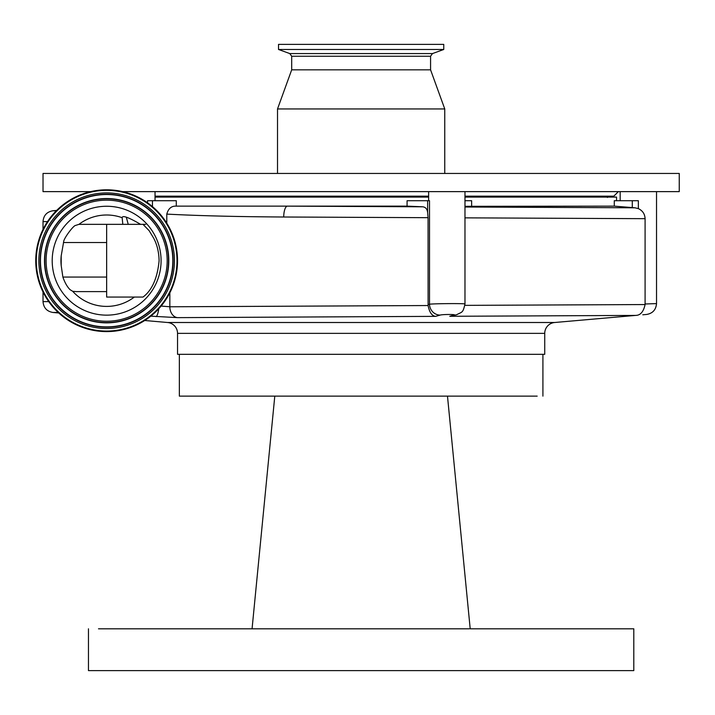 <?xml version="1.0" encoding="UTF-8"?>
<svg xmlns="http://www.w3.org/2000/svg" width="715" height="715" viewBox="0 0 715 715"><rect width="100%" height="100%" fill="white"/><g stroke="black" fill="none" stroke-linecap="round" stroke-linejoin="round"><path stroke-width="1.07" d="M469.29 628.807L98.5 628.807M521.691 628.807L535.49 628.807M580.643 628.807L586.979 628.807M617.009 628.807L620.602 628.807M109.27 628.807L113.685 628.807M123.713 628.807L129.317 628.807M148.327 628.807L155.378 628.807M537.179 396.128L274.792 396.128L252.064 628.807L252.976 628.807M88.463 628.807L88.463 670.616L633.803 670.616L633.803 628.807L470.202 628.807L447.483 396.128L470.202 628.807L447.483 396.128L442.934 396.128M542.917 396.128L542.917 354.318M279.333 396.128L179.358 396.128L179.358 354.318M544.732 354.318L177.535 354.318L177.535 333.36L544.732 333.36L544.732 354.318M144.725 320.499L167.578 322.501A10.904 10.904 0 0 1 177.535 333.36M167.578 322.501L554.688 322.501A10.904 10.904 0 0 0 544.732 333.36M554.688 322.501L637.163 315.279M58.755 312.973L52.982 312.473C46.859 311.418 43.544 307.79 43.025 301.605L43.025 291.979M642.794 314.788L646.575 314.457C652.616 313.456 655.932 309.836 656.531 303.598L656.531 191.629M464.893 305.368L645.091 304.554C643.545 311.794 640.381 315.413 635.59 315.413L449.78 316.289L454.034 315.092C457.359 314.278 442.621 314.278 440.154 315.092L435.658 316.361L177.454 317.639L150.802 316.164M645.091 304.554L645.091 303.991L656.531 303.598C656.004 309.783 652.688 313.402 646.575 314.457M620.173 200.718L620.173 191.629M464.973 207.001L635.027 207.806L638.352 208.628C642.597 210.63 644.85 213.973 645.091 218.674L464.973 217.852M645.091 303.991L645.091 218.674M43.025 229.426L43.025 221.614C43.544 215.429 46.859 211.81 52.982 210.755L56.333 210.755M449.78 316.289L456.688 314.716A10.904 10.332 -105.8 0 1 454.034 315.092M35.75 260.698A70.892 70.892 0 0 0 106.642 331.599A70.892 70.892 0 0 0 177.535 260.698A70.892 70.892 0 0 0 106.642 189.806A70.892 70.892 0 0 0 35.75 260.698M616.536 200.718L616.536 197.081L464.973 197.081M155.039 197.081L428.625 197.081M161.134 306.056L169.839 306.78L428.097 305.537L428.062 217.682L283.721 217.003C237.487 216.734 198.511 215.769 166.792 214.107C168.329 208.53 171.493 205.875 176.292 206.135L407.076 206.135L407.076 200.718L429.509 200.718L429.509 304.224C434.595 303.526 466.117 303.357 464.973 304.027L464.973 191.629M464.973 206.322L614.274 206.135L614.274 200.718L638.352 200.718L638.352 208.628M155.039 200.718L155.039 191.629M166.792 214.107L166.792 223.178M147.549 202.801L147.549 200.718L176.292 200.718L176.292 206.135M156.549 191.629L155.039 191.691M90.689 191.629L43.025 191.629L43.025 173.45L679.25 173.45L679.25 191.629L122.596 191.629M430.573 56.244L291.693 56.244L289.781 53.571L432.486 53.571L430.573 56.244L430.573 69.838L444.757 108.948L277.518 108.948L277.518 173.45M430.573 69.838L291.693 69.838L277.518 108.948M432.486 53.571L443.756 49.478L278.519 49.478L289.781 53.571M443.756 49.478L443.756 44.384L278.519 44.384L278.519 49.478M407.076 206.135L422.628 206.796L287.162 206.135A10.904 3.718 90.3 0 0 283.721 217.003M422.628 206.796C425.47 207.055 427.141 208.914 427.642 212.391L428.062 217.682M464.973 200.718L471.641 200.718L471.641 206.135M428.625 200.718L428.625 191.629M635.027 207.806L614.274 206.135M155.941 316.611A10.904 2.413 -85.4 0 0 158.784 308.737M428.097 305.537C429.447 312.401 431.967 316.003 435.658 316.361M428.062 304.635L429.509 304.224A10.904 10.332 74.2 0 0 440.154 315.092M172.824 236.835A70.347 70.347 0 0 1 130.514 326.88A70.347 70.347 0 0 1 40.469 284.57A70.347 70.347 0 0 1 82.779 194.525A70.347 70.347 0 0 1 172.824 236.835M157.854 242.233A54.447 54.447 0 0 1 125.116 311.919A54.447 54.447 0 0 1 55.43 279.172A54.447 54.447 0 0 1 88.168 209.486A54.447 54.447 0 0 1 157.854 242.233M139.631 224.349L140.605 224.349C128.521 217.28 122.372 215.072 122.149 217.709A45.697 45.697 0 0 0 78.945 224.349L75.504 225.457C73.341 225.538 63.483 238.721 63.644 241.911L61.195 255.872L61.195 265.533L62.875 277.062L106.642 277.062M106.642 291.604L76.013 291.604L72.68 291.282L70.115 289.718C67.282 286.947 64.868 282.729 62.875 277.062M72.68 291.282A45.697 45.697 0 0 0 134.34 297.056M145.654 224.349L143.018 224.349L149.149 230.695L153.6 238.059C157.068 244.476 158.9 252.029 159.105 260.698C157.425 278.153 152.063 290.272 143.018 297.056L106.642 297.056L106.642 224.349L78.945 224.349M143.018 224.349L106.642 224.349M126.349 217.324L128.235 224.349L122.81 224.349L122.149 217.709M482.929 396.128L485.038 396.128M492.662 396.128L499.812 396.128M518.303 396.128L520.064 396.128M179.358 396.128L202.184 396.128M228.192 396.128L230.748 396.128M274.792 396.128L252.064 628.807M43.025 301.605L48.736 301.605M47.494 221.614L43.025 221.614M58.21 312.473L52.982 312.473M169.839 292.828L169.839 306.78A10.904 8.321 -90.3 0 0 177.454 317.639M152.456 206.599L152.456 200.718M612.898 197.081L613.81 196.169L464.973 196.169M428.625 196.169L155.039 196.169M427.642 212.391L427.642 200.718M632.283 207.565L632.283 200.718M170.42 237.702A67.8 67.8 0 0 1 129.647 324.485A67.8 67.8 0 0 1 42.864 283.703A67.8 67.8 0 0 1 83.637 196.92A67.8 67.8 0 0 1 170.42 237.702M169.16 238.158A66.459 66.459 0 0 1 129.192 323.216A66.459 66.459 0 0 1 44.124 283.247A66.459 66.459 0 0 1 84.093 198.189A66.459 66.459 0 0 1 169.16 238.158M168.901 238.247A66.182 66.182 0 0 1 129.102 322.957A66.182 66.182 0 0 1 44.384 283.158A66.182 66.182 0 0 1 84.191 198.448A66.182 66.182 0 0 1 168.901 238.247M48.182 281.79A62.151 62.151 0 0 1 85.559 202.238A62.151 62.151 0 0 1 165.111 239.614A62.151 62.151 0 0 1 127.735 319.167A62.151 62.151 0 0 1 48.182 281.79M48.432 281.692A61.874 61.874 0 0 1 85.648 202.497A61.874 61.874 0 0 1 164.852 239.704A61.874 61.874 0 0 1 127.636 318.908A61.874 61.874 0 0 1 48.432 281.692M163.592 240.169A60.534 60.534 0 0 1 127.181 317.648A60.534 60.534 0 0 1 49.701 281.236A60.534 60.534 0 0 1 86.104 203.757A60.534 60.534 0 0 1 163.592 240.169M61.195 255.872A45.697 45.697 0 0 0 61.195 265.533M106.642 242.528L63.438 242.528M613.81 196.169L618.35 191.629M444.757 108.948L444.757 173.45M291.693 56.244L291.693 69.838M288.753 44.384L433.513 44.384M56.655 210.424L52.982 210.755M456.688 314.716C462.23 311.651 462.873 313.322 464.973 304.027M607.393 197.474L607.92 197.081"/></g></svg>
